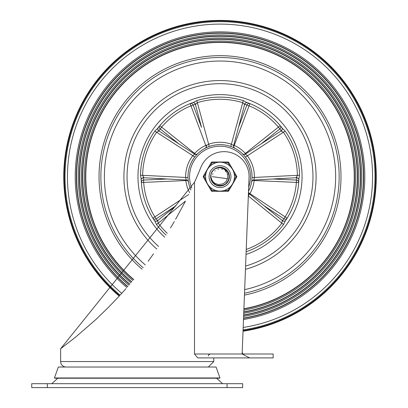 <?xml version="1.0" encoding="UTF-8"?>
<svg xmlns="http://www.w3.org/2000/svg" width="408" height="408" viewBox="0 0 408 408"><rect width="100%" height="100%" fill="white"/><g stroke="black" fill="none" stroke-linecap="round" stroke-linejoin="round"><path stroke-width="0.61" d="M227.047 383.693L242.673 383.693L242.673 387.6L31.727 387.6L31.727 383.693L227.047 383.693L227.047 387.6M222.615 383.693L216.597 378.226M54.432 377.961L219.968 377.961L219.234 378.226L55.167 378.226L54.432 377.961L58.339 367.022L216.067 367.022L219.968 377.961M75.74 336.998L60.634 348.764L194.499 182.269A424.463 424.463 0 0 0 200.904 167.28A25 25 0 0 1 249.079 176.654L242.143 354.006L194.499 354.006L197.737 357.913L249.64 357.913L242.143 354.006L273.141 354.006L273.141 357.913L213.766 357.913L213.766 361.554L60.634 361.554A5.467 5.467 0 0 0 66.106 367.022M242.209 352.303L242.831 354.006M75.893 336.875L95.447 319.887L107.993 307.805L119.248 296.075A156.254 156.254 0 0 1 220.014 20.4A156.254 156.254 0 0 1 375.845 165.113A156.254 156.254 0 0 1 243.035 331.204M120.472 294.749L125.97 288.629M148.145 261.232L153.525 253.817M170.498 227.965L174.323 221.529M175.583 219.341L185.171 201.679M60.634 348.764L60.634 361.554M194.499 354.006L194.499 182.269M193.479 158.712L191.964 161.196M247.931 160.946L246.452 158.569M251.94 174.027L251.894 173.512M248.686 190.939L248.503 191.474A2.346 2.341 -153.5 0 1 248.691 190.934L248.508 191.296A32.033 32.033 0 0 0 220.014 144.621A32.033 32.033 0 0 0 190.913 190.036M191.801 188.154A30.467 30.467 0 0 1 225.267 146.64A30.467 30.467 0 0 1 248.676 187.002M253.791 180.01L272.763 178.995L253.48 180.045L252.353 180.601L251.609 181.958A2.346 2.341 -170.5 0 1 253.791 180.005L254.378 177.628A34.374 34.374 0 0 0 247.243 155.672L245.371 154.091A2.346 2.341 134.5 0 1 242.459 153.796L243.102 154.448M234.666 148.17L234.819 148.247A2.346 2.341 117.5 0 1 233.641 145.564L233.764 147.12L234.819 148.252M230.775 146.482L243.296 100.613A79.529 79.529 0 0 0 196.733 100.613L197.36 102.658A77.387 77.387 0 0 1 242.668 102.658L244.203 104.152L246.881 104.999A2.346 2.341 -67.7 0 1 249.961 103.652L249.074 105.82L246.881 104.999L238.553 127.209L233.641 145.564L231.56 144.274A34.374 34.374 0 0 0 208.473 144.274L206.392 145.564A2.346 2.341 62.5 0 1 205.214 148.247L206.03 147.839M197.151 154.224L197.574 153.801A2.346 2.341 45.5 0 1 194.657 154.091L192.79 155.672L194.647 157.1M196.733 100.613L193.637 102.286A5.248 2.218 161.7 0 0 193.499 102.413L192.913 102.546A78.907 78.907 0 0 0 157.911 127.979L157.605 128.494A5.248 2.218 126.3 0 0 157.442 128.586L154.887 131.014A79.529 79.529 0 0 0 140.5 175.297L142.642 175.333A77.387 77.387 0 0 1 156.641 132.243L192.79 155.672A34.374 34.374 0 0 0 185.655 177.628L186.237 180.005A2.346 2.341 -9.5 0 1 188.425 181.958L188.287 181.055M261.217 143.82L279.868 128.959L278.409 127.128A56328.434 56328.434 0 0 1 245.371 153.439L245.713 153.872M201.521 127.327L193.152 104.999L190.959 105.82A56328.434 56328.434 69.5 0 1 205.77 145.37L206.285 145.177M246.039 254.454A82.034 82.034 0 0 0 302.053 176.654A82.034 82.034 0 0 0 186.905 101.602A82.034 82.034 0 0 0 164.715 237.247M246.141 251.767A79.529 79.529 0 0 0 283.55 224.492L285.07 221.315A5.248 2.218 -54.3 0 0 285.105 221.131L285.503 220.677A78.907 78.907 0 0 0 298.87 179.53L298.819 178.934A5.248 2.218 -89.7 0 0 298.896 178.765L299.533 175.297A79.529 79.529 0 0 0 285.141 131.014L282.591 128.586A5.248 2.218 -126.3 0 0 282.428 128.494L282.122 127.979A78.907 78.907 0 0 0 247.121 102.546L246.534 102.413A5.248 2.218 -161.7 0 0 246.396 102.286L243.296 100.613M192.913 102.546L192.306 102.77A2.346 2.341 69.4 0 1 195.391 104.361L195.83 104.152L193.499 102.413M157.911 127.979L158.309 127.469A2.346 2.341 38.6 0 0 158.87 130.897L160.166 128.959L178.719 143.744M140.5 175.297L141.137 178.765A5.248 2.218 89.7 0 0 141.214 178.934L141.158 179.53A78.907 78.907 0 0 0 154.53 220.677L154.928 221.131A5.248 2.218 54.3 0 0 154.958 221.315L156.483 224.492A79.529 79.529 0 0 0 166.082 235.1M285.503 220.677L285.86 220.141A2.346 2.341 -146.6 0 1 282.428 220.667L282.198 221.095L285.105 221.131M298.87 179.53L298.845 180.178A2.346 2.341 -177.4 0 0 296.381 177.735L296.468 180.061L272.768 179.005M195.83 104.152L197.36 102.658L209.258 146.482M220.014 80.56A96.099 96.099 0 0 0 156.845 249.074A96.099 96.099 0 0 1 211.446 80.942A96.099 96.099 0 0 1 245.453 269.326A96.099 96.099 0 0 0 220.014 80.56M167.387 179L143.565 180.061L143.667 182.401A56328.434 56328.434 -2.5 0 1 185.859 180.535L187.364 180.361M141.214 178.934L143.591 177.251L143.565 180.061A2.346 2.341 -4.3 0 0 141.331 182.575L143.667 182.401A76.566 76.566 0 0 0 154.872 216.883L156.162 218.836L175.955 205.76M188.776 194.473A56328.546 56328.546 0 0 1 154.872 216.883L152.878 218.117A2.346 2.341 148.3 0 0 156.162 218.836L157.6 220.667A2.346 2.341 -33.4 0 1 154.173 220.141L154.53 220.677M252.669 180.361L254.174 180.535A56328.546 56328.546 -177.5 0 1 296.366 182.401L296.468 180.061A2.346 2.341 4.3 0 1 298.702 182.575L296.366 182.401A76.566 76.566 0 0 1 285.161 216.883A56328.434 56328.434 0 0 1 249.931 193.596L248.615 192.846M263.976 205.693L283.871 218.836L285.161 216.883L287.155 218.117A78.907 78.907 0 0 0 298.702 182.575M287.155 218.117A2.346 2.341 -148.3 0 1 283.871 218.836L282.428 220.667L249.314 193.8A2.346 2.341 -153.5 0 1 248.467 192.306L249.314 193.795L248.324 196.019M233.748 145.177L234.258 145.37A56328.546 56328.546 -69.5 0 1 249.074 105.82A76.566 76.566 0 0 1 278.409 127.128L280.194 125.613A2.346 2.341 139.7 0 1 279.868 128.959L281.495 131.249L282.428 128.494M233.636 146.747L234.258 145.37A34.374 34.374 0 0 1 245.371 153.439L244.254 154.464M201.491 127.214L195.391 104.361L193.152 104.999A2.346 2.341 67.7 0 0 190.067 103.652L190.959 105.82A76.566 76.566 0 0 0 161.624 127.128L160.166 128.959A2.346 2.341 -139.7 0 1 159.839 125.613L161.624 127.128A56328.546 56328.546 38.5 0 0 194.662 153.439L194.32 153.872M195.779 154.464L194.662 153.439A34.374 34.374 0 0 1 205.77 145.37L206.397 146.747M282.122 127.979L281.724 127.469A2.346 2.341 141.4 0 1 281.163 130.897L245.371 154.091L243.862 154.454L242.469 153.811M285.141 131.014L283.392 132.243A77.387 77.387 0 0 1 297.391 175.333L299.533 175.297M252.037 177.562L297.391 175.333L296.443 177.251L298.819 178.934M281.495 131.249L283.392 132.243L245.386 157.1M296.443 177.251L296.381 177.735L272.763 178.995M283.55 224.492L281.836 223.201A77.387 77.387 0 0 1 246.233 249.466M282.198 221.095L281.836 223.201L248.39 196.064A34.374 34.374 0 0 1 248.314 196.171M167.244 233.254A77.387 77.387 0 0 1 158.197 223.201L156.483 224.492M185.482 201.062L158.197 223.201L157.835 221.095L154.928 221.131M157.835 221.095L157.6 220.667L175.97 205.765M141.158 179.53L141.183 180.178A2.346 2.341 -2.6 0 1 143.652 177.735L186.237 180.005L187.675 180.596L188.425 181.937M157.605 128.494L158.539 131.249L156.641 132.243L154.887 131.014M143.591 177.251L142.642 175.333L187.996 177.562M158.539 131.249L158.87 130.897L194.657 154.091L196.171 154.454L197.574 153.796M244.203 104.152L246.534 102.413M233.641 145.569L244.642 104.361A2.346 2.341 110.6 0 1 247.722 102.77L247.121 102.546M119.605 295.693A155.729 155.729 0 0 1 220.014 20.925A155.729 155.729 0 0 1 375.319 165.102A155.729 155.729 0 0 1 243.056 330.674M104.387 176.654A115.627 115.627 0 0 1 211.747 61.322A115.627 115.627 0 0 1 334.463 160.155A115.627 115.627 0 0 1 244.662 289.629A115.627 115.627 0 0 0 334.463 160.155A115.627 115.627 0 0 0 211.747 61.322A115.627 115.627 0 0 0 145.35 264.945M143.208 267.74A119.146 119.146 0 0 1 211.798 57.793A119.146 119.146 0 0 1 338.028 160.252A119.146 119.146 0 0 1 244.519 293.255A119.146 119.146 0 0 0 338.028 160.252A119.146 119.146 0 0 0 211.798 57.793A119.146 119.146 0 0 0 100.873 176.654A119.146 119.146 0 0 1 211.798 57.793A119.146 119.146 0 0 1 338.028 160.252A119.146 119.146 0 0 1 244.519 293.255M133.768 279.516A134.237 134.237 0 0 1 212.012 42.662A134.237 134.237 0 0 1 353.297 160.675A134.237 134.237 0 0 1 243.913 308.744M133.605 279.704A134.487 134.487 0 0 1 212.017 42.407A134.487 134.487 0 0 1 353.552 160.686A134.487 134.487 0 0 1 243.902 309.004M132.87 280.587A135.629 135.629 0 0 1 212.032 41.259A135.629 135.629 0 0 1 354.705 160.716A135.629 135.629 0 0 1 243.856 310.177M131.804 281.851A137.287 137.287 0 0 1 212.053 39.602A137.287 137.287 0 0 1 356.378 160.762A137.287 137.287 0 0 1 243.79 311.87M131.641 282.045A137.537 137.537 0 0 1 212.058 39.347A137.537 137.537 0 0 1 356.633 160.767A137.537 137.537 0 0 1 243.78 312.125M130.902 282.917A138.684 138.684 0 0 1 212.073 38.199A138.684 138.684 0 0 1 357.791 160.798A138.684 138.684 0 0 1 243.734 313.293M129.831 284.177A140.342 140.342 0 0 1 212.099 36.542A140.342 140.342 0 0 1 359.463 160.844A140.342 140.342 0 0 1 243.668 314.986M129.667 284.371A140.592 140.592 0 0 1 212.104 36.287A140.592 140.592 0 0 1 359.718 160.854A140.592 140.592 0 0 1 243.658 315.246M128.918 285.238A141.734 141.734 0 0 1 212.119 35.139A141.734 141.734 0 0 1 360.871 160.885A141.734 141.734 0 0 1 243.612 316.414M127.837 286.493A143.392 143.392 0 0 1 212.14 33.482A143.392 143.392 0 0 1 362.544 160.93A143.392 143.392 0 0 1 243.545 318.102M127.668 286.681A143.641 143.641 0 0 1 212.145 33.227A143.641 143.641 0 0 1 362.799 160.936A143.641 143.641 0 0 1 243.535 318.357M126.919 287.543A144.789 144.789 0 0 1 212.16 32.079A144.789 144.789 0 0 1 363.951 160.966A144.789 144.789 0 0 1 243.489 319.525M227.669 177.342L227.735 175.088L227.078 172.661L226.19 171.146L224.451 169.407L222.462 168.315L220.473 167.795L218.407 167.754L216.031 168.315L220.493 167.423L224.844 168.769L228.021 172.028L229.26 176.404L228.261 180.846L225.262 184.268L220.993 185.849L216.49 185.201L212.838 182.483L210.926 178.352L210.849 175.455M220.493 167.423L223.543 168.111M211.298 179.734L211.186 179.393M211.206 179.469L211.043 178.877M226.996 170.595L227.241 170.886M229.046 174.66L229.158 175.261M228.903 179.209L228.715 179.79M226.608 183.136L225.991 183.712M222.717 185.497L221.901 185.706M218.173 185.716L218.622 185.798M214.072 183.738L213.19 182.891M212.17 181.55L211.976 181.218M210.788 177.21L210.824 177.669M210.992 174.639L210.793 175.986M211.456 173.16L212.027 172.003M214.159 169.504L215.215 168.754M218.28 167.576L219.958 167.413M222.824 167.846L224.171 168.397M226.685 170.253L227.608 171.38M228.934 174.211L229.204 175.639M229.021 178.76L228.577 180.147M226.924 182.804L225.874 183.809M223.156 185.354L221.753 185.737M214.429 184.023L213.348 183.054M211.594 180.469L211.099 179.097M210.962 174.772L210.809 175.833M212.961 170.682L213.532 170.065M216.663 168.04L217.464 167.77M221.182 167.484L222.013 167.627M225.415 169.152L226.527 170.09M228.342 172.635L228.868 173.992M229.25 177.092L229.066 178.536M227.924 181.448L227.072 182.626M224.681 184.64L223.37 185.273M220.305 185.895L218.851 185.829M215.863 184.916L214.618 184.161M212.425 181.932L211.691 180.678M211.614 172.803L212.711 170.988M214.47 169.259L215.353 168.672L219.728 167.413L224.171 168.397L227.608 171.38L229.204 175.639L228.577 180.147L225.573 184.044M225.068 184.401L221.371 185.803M220.764 185.869L216.847 185.339M216.276 185.11L213.083 182.774M212.696 182.305L211.007 178.73M211.293 173.594L211.609 172.808M213.812 169.799L212.915 170.733M217.831 167.673L219.351 167.433M222.386 167.719L223.966 168.295M226.358 169.932L227.475 171.192M228.801 173.772L229.179 175.415M229.26 176.654L228.659 179.933M228.154 181.04L226.047 183.661M212.313 171.539L213.527 170.075M215.689 168.484L218.907 167.479M220.723 167.438L222.946 167.887M225.043 168.897L226.772 170.345M228.123 172.207L228.98 174.389M210.89 178.128L210.793 177.286M212.339 181.805L210.768 176.674L210.885 175.226M211.517 173.023L212.441 171.36M214.276 169.407L215.883 168.387M218.433 167.545L219.922 167.413M222.972 167.892L224.308 168.463M226.792 170.365L227.695 171.508M228.975 174.359L229.22 175.792M228.98 178.913L228.516 180.29M226.817 182.917L225.757 183.906M223.008 185.405L217.061 185.416M214.312 183.931L213.241 182.947M211.533 180.326L211.058 178.949M210.773 176.654L210.997 174.629L210.962 176.909L211.701 179.607L213.149 181.82L214.899 183.304L218.26 184.523L222.125 184.044A7.686 7.686 0 0 0 227.69 177.067M216.444 168.127L219.152 167.453M225.542 169.244L227.19 170.825M228.404 172.763L229.102 174.961M229.24 177.256L228.811 179.5M227.843 181.575L226.389 183.355M224.543 184.717L219.31 185.875L214.996 184.421L213.843 183.534M223.62 183.442L225.073 182.442M226.425 180.892L227.22 179.331M227.424 178.709L212.333 176.654M224.487 182.906L224.788 182.682M226.93 180.015L227.083 179.678M225.272 182.259L225.542 181.999M227.312 179.071L227.419 178.714M224.171 183.121L224.635 182.799M226.751 180.356L227.006 179.851M225.971 181.514L226.2 181.218M224.691 182.753L225.129 182.396M227.037 179.785L227.246 179.26M227.44 174.665L227.302 174.211M225.619 171.401L225.272 171.049M222.396 169.351L221.743 169.167M218.647 169.096L217.954 169.254M215.195 170.671L214.812 171.003M212.925 173.691L212.685 174.354M210.997 174.624A9.246 9.246 0 0 1 216.031 168.315M215.944 190.521L212.012 190.521L211.334 190.913L203.327 177.046L211.334 190.913A0.78 0.78 0 0 0 212.012 191.306L228.021 191.306L212.012 191.306L212.012 190.521L210.044 187.119M229.99 187.119L228.021 190.521L228.021 191.306A0.78 0.78 0 0 0 228.699 190.913L236.706 177.046L236.028 176.654L234.065 180.061M205.969 180.061L204.005 176.654L203.327 176.266L211.334 162.399A0.78 0.78 0 0 1 212.012 162.007L228.021 162.007L212.012 162.007L212.012 162.787L215.944 162.787M224.089 162.787L228.021 162.787L228.699 162.399L236.706 176.266A0.78 0.78 0 0 1 236.706 177.046M203.327 177.046A0.78 0.78 0 0 1 203.327 176.266A0.78 0.78 0 0 0 203.327 177.046L204.005 176.654L205.969 173.247M229.99 166.194L228.021 162.787L228.021 162.007A0.78 0.78 0 0 1 228.699 162.399M209.08 176.654A10.94 10.94 0 0 1 220.014 165.719A10.94 10.94 0 0 1 230.954 176.654A10.94 10.94 0 0 1 220.014 187.593A10.94 10.94 0 0 1 209.08 176.654A10.94 10.94 0 0 1 225.486 167.183A10.94 10.94 0 0 1 225.486 186.13A10.94 10.94 0 0 1 209.08 176.654A10.94 10.94 0 0 1 220.014 165.719A10.94 10.94 0 0 1 230.954 176.654A10.94 10.94 0 0 1 220.014 187.593A10.94 10.94 0 0 1 209.08 176.654M234.467 176.654A14.453 14.453 0 0 0 220.014 162.2A14.453 14.453 0 0 0 205.561 176.654A14.453 14.453 0 0 0 220.014 191.107A14.453 14.453 0 0 0 234.467 176.654A14.453 14.453 0 0 0 220.014 162.2A14.453 14.453 0 0 0 205.561 176.654A14.453 14.453 0 0 0 220.014 191.107A14.453 14.453 0 0 0 234.467 176.654M210.64 176.654A9.374 9.374 0 0 0 224.706 184.773A9.374 9.374 0 0 0 224.706 168.535A9.374 9.374 0 0 0 210.64 176.654M47.353 387.6L47.353 383.693M158.625 246.473A92.973 92.973 0 0 1 220.014 83.686A92.973 92.973 0 0 1 245.585 266.041M185.859 180.535A34.374 34.374 0 0 0 189.628 192.724M249.931 193.596A34.374 34.374 0 0 0 254.174 180.535M120.105 295.147A154.989 154.989 0 0 1 220.014 21.665A154.989 154.989 0 0 1 374.575 165.087A154.989 154.989 0 0 1 243.086 329.919M243.035 331.168A156.218 156.218 0 0 0 375.809 165.113A156.218 156.218 0 0 0 73.292 123.022A156.218 156.218 0 0 0 119.274 296.05M99.032 176.654A120.987 120.987 0 0 1 211.823 55.947A120.987 120.987 0 0 1 339.89 160.308A120.987 120.987 0 0 1 244.443 295.147A120.987 120.987 0 0 0 339.89 160.308A120.987 120.987 0 0 0 211.823 55.947A120.987 120.987 0 0 0 142.081 269.193M121.747 293.352A152.561 152.561 0 0 1 212.267 24.291A152.561 152.561 0 0 1 371.79 161.18A152.561 152.561 0 0 1 243.183 327.451M228.699 190.913L228.021 190.521L224.089 190.521M210.044 166.194L212.012 162.787L211.334 162.399M234.065 173.247L236.028 176.654L236.706 176.266M57.803 378.226L51.785 383.693M213.766 361.554L208.299 367.022M208.299 355.96L208.738 354.725L210.253 354.006M206.392 145.569L206.269 147.115L205.229 148.242M261.314 143.759L245.371 154.091M264.063 205.765L249.314 193.795M167.27 178.995L186.242 180.01M194.662 154.091L178.719 143.759"/></g></svg>
